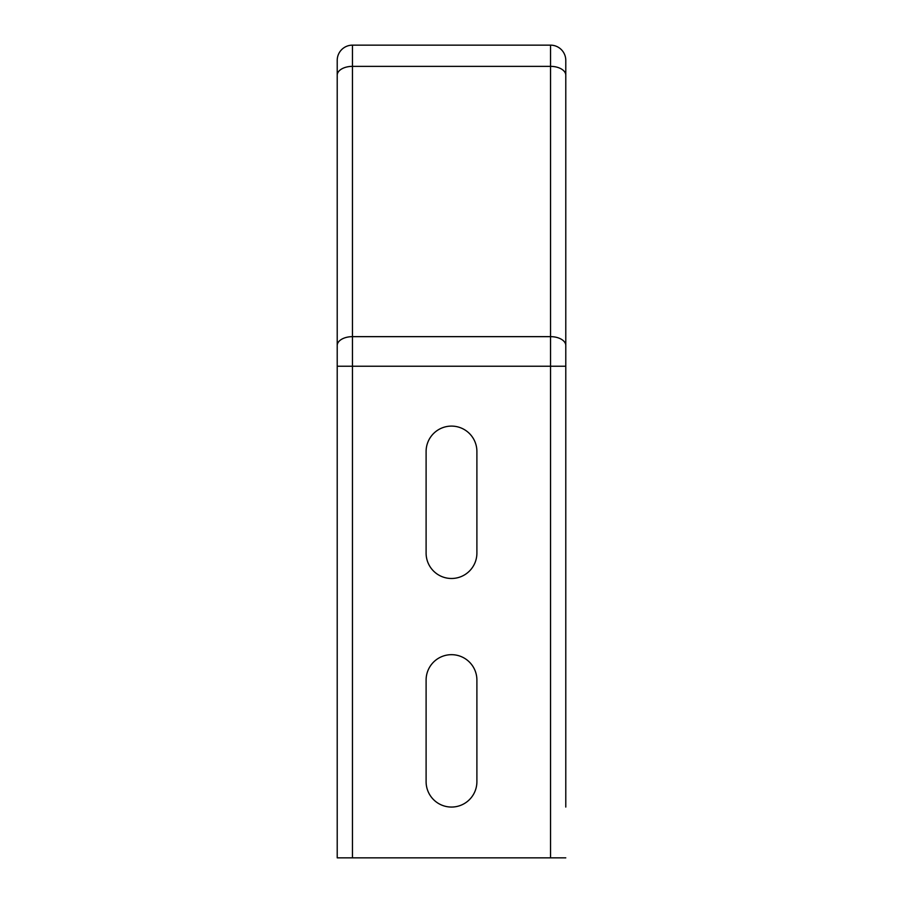 <?xml version="1.0" encoding="UTF-8"?>
<svg xmlns="http://www.w3.org/2000/svg" width="903" height="903" viewBox="0 0 903 903"><rect width="100%" height="100%" fill="white"/><g stroke="black" fill="none" stroke-linecap="round" stroke-linejoin="round"><path stroke-width="1.35" d="M426.103 451.5A25.397 25.397 0 0 1 451.5 426.103A25.397 25.397 0 0 1 476.897 451.5L476.897 553.087A25.397 25.397 0 0 1 451.5 578.484A25.397 25.397 0 0 1 426.103 553.087L426.103 451.5M426.103 680.072A25.397 25.397 0 0 1 451.5 654.675A25.397 25.397 0 0 1 476.897 680.072L476.897 781.659A25.397 25.397 0 0 1 451.5 807.056A25.397 25.397 0 0 1 426.103 781.659L426.103 680.072M565.786 65.468L565.786 116.261M565.786 75.231L565.786 60.388A15.238 15.238 0 0 0 550.548 45.15L550.548 66.359A15.238 8.872 0 0 1 565.786 75.231L565.786 807.056M337.214 116.261L337.214 65.468M352.452 857.85L352.452 45.15A15.238 15.238 0 0 0 337.214 60.388L337.214 857.85L565.786 857.85M352.452 45.15L550.548 45.15M337.214 75.231A15.238 8.872 180 0 1 352.452 66.359L550.548 66.359L550.548 336.65A15.238 8.872 0 0 1 565.786 345.522M337.214 345.522A15.238 8.872 180 0 1 352.452 336.65L550.548 336.65L550.548 366.234L565.786 366.234M337.214 366.234L550.548 366.234L550.548 857.85"/></g></svg>
